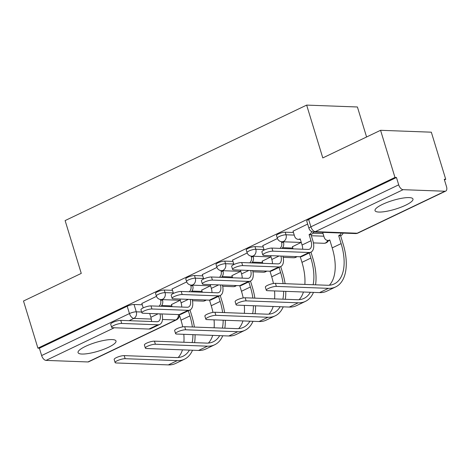 <?xml version="1.0" encoding="UTF-8"?>
<svg xmlns="http://www.w3.org/2000/svg" width="470" height="470" viewBox="0 0 470 470"><rect width="100%" height="100%" fill="white"/><g stroke="black" fill="none" stroke-linecap="round" stroke-linejoin="round"><path stroke-width="0.7" d="M172.49 290.331L164.277 290.025A5.088 1.163 163 0 0 157.444 291.764A5.088 1.163 163 0 0 155.535 293.362L156.334 295.971A5.088 1.163 -17 0 1 158.237 294.373A5.088 1.163 -17 0 1 165.076 292.628L173.289 292.933M202.734 275.872L194.521 275.567A5.088 1.163 163 0 0 187.683 277.306A5.088 1.163 163 0 0 185.773 278.904L186.572 281.512A5.088 1.163 -17 0 1 188.476 279.914A5.088 1.163 -17 0 1 195.314 278.17L203.528 278.475M232.973 261.414L224.76 261.108A5.088 1.163 163 0 0 217.921 262.847A5.088 1.163 163 0 0 216.018 264.446L216.811 267.054A5.088 1.163 -17 0 1 218.72 265.456A5.088 1.163 -17 0 1 225.553 263.711L233.766 264.017M263.212 246.956L254.999 246.65A5.088 1.163 163 0 0 248.16 248.389A5.088 1.163 163 0 0 246.257 249.987L247.05 252.596A5.088 1.163 -17 0 1 248.959 250.998A5.088 1.163 -17 0 1 255.797 249.253L264.011 249.558M293.45 232.497L285.237 232.192A5.088 1.163 163 0 0 278.404 233.937A5.088 1.163 163 0 0 276.495 235.529L277.294 238.137A5.088 1.163 -17 0 1 279.198 236.539A5.088 1.163 -17 0 1 286.036 234.794L294.249 235.1M405.545 205.255A19.846 4.53 163 0 0 412.977 199.022A19.846 4.53 163 0 0 401.838 198.258A19.846 4.53 163 0 0 382.457 204.397A19.846 4.53 163 0 0 375.025 210.625A19.846 4.53 163 0 0 386.164 211.394A19.846 4.53 163 0 0 405.545 205.255M108.576 347.242A19.846 4.53 163 0 0 116.008 341.009A19.846 4.53 163 0 0 104.863 340.245A19.846 4.53 163 0 0 85.487 346.384A19.846 4.53 163 0 0 78.055 352.612A19.846 4.53 163 0 0 89.194 353.381A19.846 4.53 163 0 0 108.576 347.242M444.461 179.934L445.736 179.323L444.256 179.27L446.5 186.608A5.088 2.726 64.4 0 1 445.736 191.09A5.088 2.726 64.4 0 1 444.99 191.237L403.107 189.68L315.294 231.663L357.177 233.22L444.99 191.237M366.582 136.987L357.412 106.984L306.652 105.104L322.796 157.92L380.565 130.302L394.976 177.437L37.911 348.153L23.5 301.017L81.263 273.399L65.118 220.583L306.652 105.104M380.565 130.302L431.325 132.188L445.736 179.323M87.925 361.953L175.739 319.97A5.088 2.726 64.4 0 0 176.485 319.823L88.671 361.806A5.088 2.726 -115.6 0 1 87.925 361.953L46.042 360.396A5.088 2.726 -115.6 0 1 41.636 355.549L39.392 348.211L127.2 306.223A5.088 1.163 -17 0 1 134.038 304.484L142.251 304.783M161.662 305.506L171.85 305.888M39.392 348.211L37.911 348.153M396.451 177.49L308.643 219.478A5.088 1.163 163 0 0 306.734 221.07L308.978 228.414A5.088 1.163 -17 0 1 310.887 226.816L398.701 184.833L396.451 177.49L394.976 177.437M398.701 184.833A5.088 2.726 64.4 0 0 403.107 189.68M307.65 224.067L293.051 231.181M277.423 238.519L262.812 245.64M301.111 242.444L292.411 246.738M247.185 252.978L232.574 260.098M270.873 256.902L262.172 261.197M216.946 267.436L202.329 274.556M240.634 271.36L231.927 275.655M186.708 281.894L172.091 289.015M210.39 285.819L201.689 290.113M191.907 291.048L202.094 291.429M222.145 276.589L232.333 276.971M252.384 262.131L262.571 262.513M282.623 247.672L292.81 248.054M312.867 233.214L323.049 233.596M156.469 296.353L141.852 303.473M180.151 300.277L171.45 304.572M272.894 251.156A5.852 1.334 163 0 0 266.455 252.555A5.852 1.334 163 0 0 262.842 254.999A5.852 1.334 163 0 0 263.976 255.422L300.16 256.761A12.849 6.88 -115.6 0 0 302.046 256.391L310.964 252.132A12.849 6.88 -115.6 0 1 309.078 252.502L272.894 251.156L271.954 248.078L308.138 249.423A9.541 5.105 64.4 0 0 309.536 249.147A9.541 5.105 64.4 0 0 310.97 240.746L309.09 234.589L309.377 234.448A5.088 4.136 -87.9 0 0 311.763 231.569M262.842 254.999L261.902 251.92A5.852 1.334 -17 0 1 265.515 249.476A5.852 1.334 -17 0 1 271.954 248.078M309.09 234.589L311.011 234.659L312.897 240.816A12.849 6.88 -115.6 0 1 310.964 252.132L312.797 258.153A49.097 26.291 -115.6 0 1 315.558 284.82M313.549 232.01A5.088 4.136 92.1 0 1 311.305 234.518L311.011 234.659M300.342 239.412A5.088 4.136 92.1 0 1 300.166 239.406L298.244 239.336A5.088 4.136 -87.9 0 0 299.884 238.989L300.171 238.848L302.057 245.011A9.541 5.105 64.4 0 1 302.68 249.218M293.016 231.064L294.555 236.105A5.088 4.136 -87.9 0 0 298.244 239.336M276.36 286.412A5.852 1.334 163 0 0 269.915 287.81A5.852 1.334 163 0 0 266.302 290.254A5.852 1.334 163 0 0 267.442 290.671L319.535 292.61L328.448 288.345L276.36 286.412L275.414 283.334L327.508 285.267A45.796 24.522 64.4 0 0 334.229 283.945A45.796 24.522 64.4 0 0 341.114 243.619L338.688 235.687L338.976 235.546A5.088 4.136 -87.9 0 0 341.22 233.038M266.302 290.254L265.362 287.176A5.852 1.334 -17 0 1 268.975 284.732A5.852 1.334 -17 0 1 275.414 283.334M338.688 235.687L340.609 235.758L343.035 243.695A49.097 26.291 -115.6 0 1 335.656 286.929A49.097 26.291 -115.6 0 1 328.448 288.345M343.147 233.108A5.088 4.136 92.1 0 1 340.903 235.617L340.609 235.758M322.667 232.35L324.153 237.203A5.088 4.136 -87.9 0 0 327.843 240.434A5.088 4.136 -87.9 0 0 329.482 240.088L329.77 239.947L332.196 247.884L341.114 243.619M329.94 240.511A5.088 4.136 92.1 0 1 329.764 240.505L327.843 240.434M335.656 286.929L326.738 291.194A49.097 26.291 -115.6 0 1 319.535 292.61M329.364 285.231A45.796 24.522 64.4 0 0 332.196 247.884M242.655 265.615A5.852 1.334 163 0 0 236.216 267.013A5.852 1.334 163 0 0 232.603 269.457A5.852 1.334 163 0 0 233.737 269.88L269.921 271.219A12.849 6.88 -115.6 0 0 271.807 270.849L280.725 266.59A12.849 6.88 -115.6 0 1 278.839 266.96L242.655 265.615L241.715 262.536L277.899 263.882A9.541 5.105 64.4 0 0 279.298 263.605A9.541 5.105 64.4 0 0 280.966 256.05M232.603 269.457L231.657 266.378A5.852 1.334 -17 0 1 235.276 263.934A5.852 1.334 -17 0 1 241.715 262.536M283.31 241.786L283.492 242.385A5.088 4.136 92.1 0 1 281.888 248.448M262.777 245.522L264.158 250.052M272.436 263.676A9.541 5.105 64.4 0 0 271.813 259.464L270.655 255.668M279.967 248.377A5.088 4.136 -87.9 0 0 281.571 242.314L283.492 242.385M281.371 241.674L281.571 242.314M282.899 256.121A12.849 6.88 -115.6 0 1 280.725 266.59M212.417 280.073A5.852 1.334 163 0 0 205.978 281.471A5.852 1.334 163 0 0 202.358 283.915A5.852 1.334 163 0 0 203.498 284.338L239.682 285.678A12.849 6.88 -115.6 0 0 241.568 285.308L250.487 281.048A12.849 6.88 -115.6 0 1 248.601 281.418L212.417 280.073L211.471 276.995L247.655 278.34A9.541 5.105 64.4 0 0 249.059 278.064A9.541 5.105 64.4 0 0 250.727 270.509M202.358 283.915L201.418 280.837A5.852 1.334 -17 0 1 205.032 278.393A5.852 1.334 -17 0 1 211.471 276.995M253.066 256.244L253.254 256.843A5.088 4.136 92.1 0 1 251.65 262.906M232.533 259.981L233.919 264.51M242.197 278.134A9.541 5.105 64.4 0 0 241.574 273.922L240.411 270.127M249.729 262.83A5.088 4.136 -87.9 0 0 251.327 256.773L253.254 256.843M251.133 256.132L251.327 256.773M252.654 270.579A12.849 6.88 -115.6 0 1 250.487 281.048L252.32 287.064A49.097 26.291 -115.6 0 1 254.858 298.15M246.116 300.87A5.852 1.334 163 0 0 239.677 302.269A5.852 1.334 163 0 0 236.063 304.713A5.852 1.334 163 0 0 237.203 305.13L289.291 307.069L298.209 302.803L246.116 300.87L245.175 297.786L297.269 299.725A45.796 24.522 64.4 0 0 303.99 298.403A45.796 24.522 64.4 0 0 310.376 292.269M236.063 304.713L235.123 301.628A5.852 1.334 -17 0 1 238.737 299.19A5.852 1.334 -17 0 1 245.175 297.786M292.375 246.621L293.057 248.859M304.848 284.426A45.796 24.522 64.4 0 0 301.957 262.342L300.254 256.767M313.132 284.732A45.796 24.522 64.4 0 0 310.876 258.077L309.295 252.925M313.478 292.381A49.097 26.291 -115.6 0 1 305.412 301.387A49.097 26.291 -115.6 0 1 298.209 302.803M305.412 301.387L296.5 305.653A49.097 26.291 -115.6 0 1 289.291 307.069M299.126 299.69A45.796 24.522 64.4 0 0 303.432 292.011M215.877 315.329A5.852 1.334 163 0 0 209.438 316.727A5.852 1.334 163 0 0 205.825 319.171A5.852 1.334 163 0 0 206.959 319.588L259.052 321.527L267.971 317.262L215.877 315.329L214.937 312.245L267.031 314.183A45.796 24.522 64.4 0 0 273.746 312.861A45.796 24.522 64.4 0 0 280.138 306.728M205.825 319.171L204.885 316.087A5.852 1.334 -17 0 1 208.498 313.643A5.852 1.334 -17 0 1 214.937 312.245M262.131 261.079L262.818 263.317M273.434 283.498A45.796 24.522 64.4 0 0 271.719 276.801L270.009 271.225M283.11 283.616A45.796 24.522 64.4 0 0 280.631 272.535L279.057 267.383M280.719 266.59L282.558 272.606A49.097 26.291 -115.6 0 1 285.096 283.692M285.778 291.353A49.097 26.291 -115.6 0 1 285.319 299.278M283.24 306.839A49.097 26.291 -115.6 0 1 275.173 315.846A49.097 26.291 -115.6 0 1 267.971 317.262M275.173 315.846L266.255 320.111A49.097 26.291 -115.6 0 1 259.052 321.527M268.881 314.148A45.796 24.522 64.4 0 0 273.193 306.469M274.603 298.885A45.796 24.522 64.4 0 0 274.539 290.936M282.893 299.19A45.796 24.522 64.4 0 0 283.651 291.277M182.172 294.531A5.852 1.334 163 0 0 175.733 295.93A5.852 1.334 163 0 0 172.12 298.374A5.852 1.334 163 0 0 173.26 298.797L209.444 300.136A12.849 6.88 -115.6 0 0 211.33 299.766L220.242 295.507A12.849 6.88 -115.6 0 1 218.362 295.877L182.172 294.531L181.232 291.453L217.416 292.798A9.541 5.105 64.4 0 0 218.814 292.522A9.541 5.105 64.4 0 0 220.489 284.967M172.12 298.374L171.18 295.295A5.852 1.334 -17 0 1 174.793 292.851A5.852 1.334 -17 0 1 181.232 291.453M222.827 270.702L223.015 271.302A5.088 4.136 92.1 0 1 221.411 277.365M202.294 274.439L203.68 278.969M211.958 292.593A9.541 5.105 64.4 0 0 211.336 288.38L210.172 284.585M219.484 277.288A5.088 4.136 -87.9 0 0 221.088 271.231L223.015 271.302M220.894 270.591L221.088 271.231M222.416 285.037A12.849 6.88 -115.6 0 1 220.242 295.507M151.933 308.99A5.852 1.334 163 0 0 145.494 310.388A5.852 1.334 163 0 0 141.881 312.832A5.852 1.334 163 0 0 143.021 313.249L179.205 314.595A12.849 6.88 -115.6 0 0 181.085 314.224L190.003 309.965A12.849 6.88 -115.6 0 1 188.118 310.335L151.933 308.99L150.993 305.911L187.178 307.251A9.541 5.105 64.4 0 0 188.576 306.981A9.541 5.105 64.4 0 0 190.244 299.425M141.881 312.832L140.941 309.754A5.852 1.334 -17 0 1 144.554 307.31A5.852 1.334 -17 0 1 150.993 305.911M192.588 285.161L192.77 285.76A5.088 4.136 92.1 0 1 191.172 291.823M172.055 288.897L173.442 293.427M181.72 307.051A9.541 5.105 64.4 0 0 181.097 302.839L179.934 299.043M189.246 291.747A5.088 4.136 -87.9 0 0 190.849 285.69L192.77 285.76M190.655 285.049L190.849 285.69M192.177 299.496A12.849 6.88 -115.6 0 1 190.003 309.965L191.836 315.981A49.097 26.291 -115.6 0 1 194.38 327.067M121.695 323.448A5.852 1.334 163 0 0 115.256 324.846A5.852 1.334 163 0 0 111.643 327.29A5.852 1.334 163 0 0 112.777 327.707L148.961 329.053A12.849 6.88 -115.6 0 0 150.846 328.683L159.765 324.418A12.849 6.88 -115.6 0 1 157.879 324.794L121.695 323.448L120.755 320.37L156.939 321.709A9.541 5.105 64.4 0 0 158.337 321.439A9.541 5.105 64.4 0 0 160.006 313.884M111.643 327.29L110.703 324.212A5.852 1.334 -17 0 1 114.316 321.768A5.852 1.334 -17 0 1 120.755 320.37M162.35 299.613L162.532 300.218A5.088 4.136 92.1 0 1 160.928 306.281M141.817 303.356L143.197 307.879M151.481 321.509A9.541 5.105 64.4 0 0 150.852 317.297L149.695 313.502M159.007 306.205A5.088 4.136 -87.9 0 0 160.611 300.148L162.532 300.218M160.411 299.507L160.611 300.148M161.939 313.954A12.849 6.88 -115.6 0 1 159.765 324.418M185.638 329.781A5.852 1.334 163 0 0 179.199 331.186A5.852 1.334 163 0 0 175.586 333.63A5.852 1.334 163 0 0 176.72 334.047L228.814 335.985L237.732 331.72L185.638 329.781L184.698 326.703L236.792 328.642A45.796 24.522 64.4 0 0 243.507 327.32A45.796 24.522 64.4 0 0 249.899 321.186M175.586 333.63L174.64 330.545A5.852 1.334 -17 0 1 178.259 328.101A5.852 1.334 -17 0 1 184.698 326.703M231.892 275.538L232.579 277.776M243.196 297.957A45.796 24.522 64.4 0 0 241.474 291.259L239.77 285.684M252.872 298.074A45.796 24.522 64.4 0 0 250.393 286.994L248.818 281.841M255.539 305.811A49.097 26.291 -115.6 0 1 255.075 313.737M253.001 321.298A49.097 26.291 -115.6 0 1 244.935 330.304A49.097 26.291 -115.6 0 1 237.732 331.72M244.935 330.304L236.016 334.564A49.097 26.291 -115.6 0 1 228.814 335.985M238.643 328.601A45.796 24.522 64.4 0 0 242.955 320.928M244.365 313.343A45.796 24.522 64.4 0 0 244.294 305.394M252.649 313.649A45.796 24.522 64.4 0 0 253.412 305.735M155.4 344.24A5.852 1.334 163 0 0 148.961 345.644A5.852 1.334 163 0 0 145.342 348.082A5.852 1.334 163 0 0 146.481 348.505L198.575 350.444L207.493 346.179L155.4 344.24L154.454 341.161L206.547 343.1A45.796 24.522 64.4 0 0 213.268 341.778A45.796 24.522 64.4 0 0 219.66 335.645M145.342 348.082L144.402 345.004A5.852 1.334 -17 0 1 148.015 342.56A5.852 1.334 -17 0 1 154.454 341.161M201.654 289.996L202.341 292.234M212.957 312.415A45.796 24.522 64.4 0 0 211.236 305.717L209.532 300.142M222.633 312.532A45.796 24.522 64.4 0 0 220.154 301.452L218.579 296.3M220.236 295.507L222.075 301.523A49.097 26.291 -115.6 0 1 224.619 312.609M225.3 320.27A49.097 26.291 -115.6 0 1 224.836 328.195M222.762 335.756A49.097 26.291 -115.6 0 1 214.696 344.763A49.097 26.291 -115.6 0 1 207.493 346.179M214.696 344.763L205.778 349.022A49.097 26.291 -115.6 0 1 198.575 350.444M208.404 343.059A45.796 24.522 64.4 0 0 212.71 335.386M214.126 327.796A45.796 24.522 64.4 0 0 214.056 319.853M222.41 328.107A45.796 24.522 64.4 0 0 223.174 320.193M125.155 358.698A5.852 1.334 163 0 0 118.716 360.096A5.852 1.334 163 0 0 115.103 362.54A5.852 1.334 163 0 0 116.243 362.963L168.336 364.896L177.249 360.637L125.155 358.698L124.215 355.62L176.309 357.558A45.796 24.522 64.4 0 0 183.03 356.237A45.796 24.522 64.4 0 0 189.416 350.103M115.103 362.54L114.163 359.462A5.852 1.334 -17 0 1 117.776 357.018A5.852 1.334 -17 0 1 124.215 355.62M171.415 304.454L172.096 306.693M182.718 326.873A45.796 24.522 64.4 0 0 180.997 320.176L179.293 314.6M192.389 326.991A45.796 24.522 64.4 0 0 189.915 315.911L188.341 310.758M195.062 334.728A49.097 26.291 -115.6 0 1 194.598 342.654M192.518 350.215A49.097 26.291 -115.6 0 1 184.451 359.221A49.097 26.291 -115.6 0 1 177.249 360.637M184.451 359.221L175.539 363.48A49.097 26.291 -115.6 0 1 168.336 364.896M178.165 357.517A45.796 24.522 64.4 0 0 182.472 349.845M183.888 342.254A45.796 24.522 64.4 0 0 183.817 334.311M192.171 342.565A45.796 24.522 64.4 0 0 192.929 334.652M164.277 290.025L165.076 292.628A5.088 4.136 92.1 0 1 162.649 299.22A5.088 4.136 -87.9 0 1 161.01 299.566L180.316 300.283M194.521 275.567L195.314 278.17A5.088 4.136 92.1 0 1 192.888 284.761A5.088 4.136 -87.9 0 1 191.249 285.108L210.554 285.825M224.76 261.108L225.553 263.711A5.088 4.136 92.1 0 1 223.127 270.303A5.088 4.136 -87.9 0 1 221.488 270.649L240.793 271.366M254.999 246.65L255.797 249.253A5.088 4.136 92.1 0 1 253.365 255.845A5.088 4.136 -87.9 0 1 251.732 256.191L271.031 256.908M285.237 232.192L286.036 234.794A5.088 4.136 92.1 0 1 283.604 241.386A5.088 4.136 -87.9 0 1 281.971 241.733L301.27 242.45M134.038 304.484L136.282 311.822L141.635 312.021M178.4 314.565A5.088 4.136 -87.9 0 1 175.739 319.97L162.491 319.477M151.287 319.06L133.856 318.413L129.121 320.681M114.292 327.766L46.042 360.396M311.34 235.734L323.848 236.199M328.601 240.464A5.088 5.088 0 0 1 323.853 243.29A5.088 4.136 -87.9 0 0 325.487 242.943A5.088 4.136 -87.9 0 0 327.731 240.429M296.97 256.644A5.088 5.088 0 0 1 293.609 257.748A5.088 4.136 -87.9 0 0 295.248 257.401A5.088 4.136 -87.9 0 0 296.347 256.62M266.731 271.102A5.088 5.088 0 0 1 263.37 272.206A5.088 4.136 -87.9 0 0 265.01 271.86A5.088 4.136 -87.9 0 0 266.108 271.078M236.486 285.56A5.088 5.088 0 0 1 233.132 286.665A5.088 4.136 -87.9 0 0 234.771 286.318A5.088 4.136 -87.9 0 0 235.87 285.537M206.248 300.019A5.088 5.088 0 0 1 202.893 301.123A5.088 4.136 -87.9 0 0 204.526 300.776A5.088 4.136 -87.9 0 0 205.631 299.995M308.643 219.478L310.887 226.816A5.088 2.726 -115.6 0 0 315.294 231.663A5.088 4.136 92.1 0 1 313.654 232.016L355.537 233.567A5.088 5.088 0 0 0 357.923 233.073L445.736 191.09M127.2 306.223L129.45 313.566A5.088 1.163 -17 0 1 136.282 311.822A5.088 4.136 -87.9 0 1 133.856 318.413A5.088 2.726 -115.6 0 1 129.45 313.566L41.636 355.549M357.923 233.073A5.088 2.726 64.4 0 1 357.177 233.22A5.088 4.136 92.1 0 1 355.537 233.567M309.377 234.448L311.305 234.518M310.97 240.746L302.057 245.011M299.884 238.989L300.218 239.001M309.078 252.502L300.16 256.761M340.903 235.617L338.976 235.546M329.817 240.1L329.482 240.088M279.104 255.98L271.813 259.464M278.839 266.96L269.921 271.219M248.865 270.438L241.574 273.922M248.601 281.418L239.682 285.678M301.957 262.342L310.876 258.077M271.719 276.801L280.631 272.535M218.626 284.896L211.336 288.38M218.362 295.877L209.444 300.136M188.382 299.355L181.097 302.839M188.118 310.335L179.205 314.595M158.143 313.813L150.852 317.297M157.879 324.794L148.961 329.053M241.474 291.259L250.393 286.994M211.236 305.717L220.154 301.452M180.997 320.176L189.915 315.911M323.853 243.29L313.42 242.902M277.294 238.137A5.088 5.088 0 0 0 281.971 241.733M293.609 257.748L283.181 257.36M247.05 252.596A5.088 5.088 0 0 0 251.732 256.191M263.37 272.206L252.942 271.819M216.811 267.054A5.088 5.088 0 0 0 221.488 270.649M233.132 286.665L222.698 286.277M186.572 281.512A5.088 5.088 0 0 0 191.249 285.108M202.893 301.123L192.459 300.735M156.334 295.971A5.088 5.088 0 0 0 161.01 299.566M176.485 319.823A5.088 5.088 0 0 0 179.358 314.824M308.978 228.414A5.088 5.088 0 0 0 313.654 232.016"/></g></svg>
